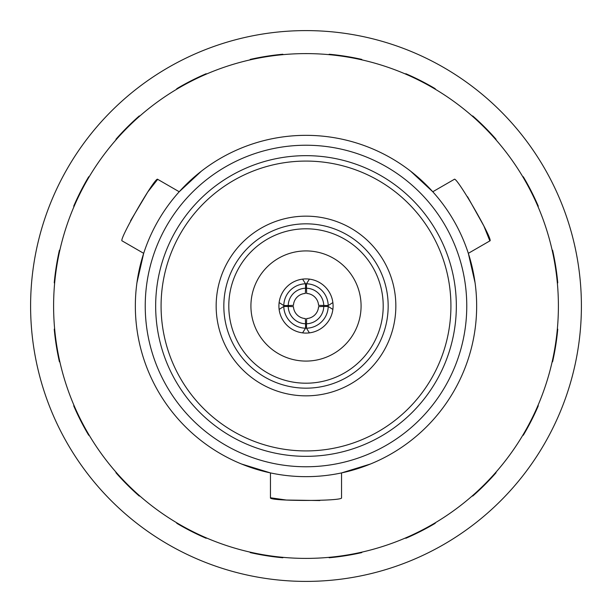 <?xml version="1.0" encoding="UTF-8"?>
<svg xmlns="http://www.w3.org/2000/svg" width="612" height="612" viewBox="0 0 612 612"><rect width="100%" height="100%" fill="white"/><g stroke="black" fill="none" stroke-linecap="round" stroke-linejoin="round"><path stroke-width="0.92" d="M130.593 220.725L147.783 191.954L157.697 179.331C155.716 175.644 117.978 241.021 122.148 240.898L143.675 253.33L136.927 282.813M157.697 179.331L179.224 191.755L201.386 171.169M467.553 196.735L483.878 226.004L489.852 240.898C494.029 241.029 456.292 175.659 454.303 179.331L432.776 191.755L410.614 171.169M489.852 240.898L468.325 253.33L475.073 282.813M319.847 500.547L286.339 500.042L270.45 497.77C268.255 501.327 343.737 501.327 341.55 497.77L341.55 472.915L370.459 464.018M270.45 497.77L270.45 472.915L241.541 464.018M53.604 306A252.396 252.396 0 0 0 306 558.396A252.396 252.396 0 0 0 558.396 306A252.396 252.396 0 0 0 306 53.604A252.396 252.396 0 0 0 53.604 306M333.089 306A27.089 27.089 0 0 0 306 278.911A27.089 27.089 0 0 0 278.911 306A27.089 27.089 0 0 0 306 333.089A27.089 27.089 0 0 0 333.089 306M250.92 306A55.08 55.08 0 0 0 306 361.08A55.08 55.08 0 0 0 361.08 306A55.08 55.08 0 0 0 306 250.92A55.08 55.08 0 0 0 250.92 306M388.169 306A82.169 82.169 0 0 0 306 223.831A82.169 82.169 0 0 0 223.831 306A82.169 82.169 0 0 0 306 388.169A82.169 82.169 0 0 0 388.169 306M383.204 306A77.204 77.204 0 0 0 306 228.796A77.204 77.204 0 0 0 228.796 306A77.204 77.204 0 0 0 306 383.204A77.204 77.204 0 0 0 383.204 306M216.158 306A89.842 89.842 0 0 0 306 395.842A89.842 89.842 0 0 0 395.842 306A89.842 89.842 0 0 0 306 216.158A89.842 89.842 0 0 0 216.158 306M456.338 306A150.338 150.338 0 0 0 306 155.662A150.338 150.338 0 0 0 155.662 306A150.338 150.338 0 0 0 306 456.338A150.338 150.338 0 0 0 456.338 306M450.922 306A144.922 144.922 0 0 0 306 161.078A144.922 144.922 0 0 0 161.078 306A144.922 144.922 0 0 0 306 450.922A144.922 144.922 0 0 0 450.922 306M466.765 306A160.765 160.765 0 0 0 306 145.235A160.765 160.765 0 0 0 145.235 306A160.765 160.765 0 0 0 306 466.765A160.765 160.765 0 0 0 466.765 306M135.344 306A170.656 170.656 0 0 0 306 476.656A170.656 170.656 0 0 0 476.656 306A170.656 170.656 0 0 0 306 135.344A170.656 170.656 0 0 0 135.344 306M305.357 318.546A12.561 12.561 0 0 1 293.454 306.643L288.229 306.451A17.779 17.779 0 0 0 305.549 323.771L305.357 318.546M305.549 323.771L305.549 328.208A22.216 22.216 0 0 1 283.792 306.451L288.229 306.451M302.58 332.874L305.549 328.208M283.792 306.451L279.126 309.42M293.454 305.357A12.561 12.561 0 0 1 305.357 293.454L305.549 288.229A17.779 17.779 0 0 0 288.229 305.549L293.454 305.357M279.126 302.58L283.792 305.549A22.216 22.216 0 0 1 305.549 283.792L305.549 288.229M283.792 305.549L288.229 305.549M305.549 283.792L302.58 279.126M306.451 323.771A17.779 17.779 0 0 0 323.771 306.451L318.546 306.643A12.561 12.561 0 0 1 306.643 318.546L306.451 328.208L309.42 332.874M323.771 306.451L328.208 306.451A22.216 22.216 0 0 1 306.451 328.208M332.874 309.42L328.208 306.451M309.42 279.126L306.451 283.792L306.643 293.454A12.561 12.561 0 0 1 318.546 305.357L328.208 305.549L332.874 302.58M306.451 288.229A17.779 17.779 0 0 1 323.771 305.549M306.451 283.792A22.216 22.216 0 0 1 328.208 305.549M30.6 306A275.4 275.4 0 0 0 306 581.4A275.4 275.4 0 0 0 581.4 306A275.4 275.4 0 0 0 306 30.6A275.4 275.4 0 0 0 30.6 306M405.641 537.902L405.81 538.292A252.825 252.825 0 0 0 435.262 523.283L435.04 522.916M472.426 495.758L472.709 496.08A252.825 252.825 0 0 0 496.08 472.709L495.758 472.426M522.916 435.04L523.283 435.262A252.825 252.825 0 0 0 538.292 405.81L537.902 405.641M552.177 361.7L552.59 361.791A252.825 252.825 0 0 0 557.762 329.141L557.341 329.103M557.341 282.897L557.762 282.859A252.825 252.825 0 0 0 552.59 250.209L552.177 250.3M537.902 206.359L538.292 206.19A252.825 252.825 0 0 0 523.283 176.738L522.916 176.96M495.758 139.574L496.08 139.291A252.825 252.825 0 0 0 472.709 115.92L472.426 116.242M435.04 89.084L435.262 88.717A252.825 252.825 0 0 0 405.81 73.708L405.641 74.098M361.7 59.823L361.791 59.41A252.825 252.825 0 0 0 329.141 54.239L329.103 54.659M282.897 54.659L282.859 54.239A252.825 252.825 0 0 0 250.209 59.41L250.3 59.823M206.359 74.098L206.19 73.708A252.825 252.825 0 0 0 176.738 88.717L176.96 89.084M139.574 116.242L139.291 115.92A252.825 252.825 0 0 0 115.92 139.291L116.242 139.574M89.084 176.96L88.717 176.738A252.825 252.825 0 0 0 73.708 206.19L74.098 206.359M59.823 250.3L59.41 250.209A252.825 252.825 0 0 0 54.239 282.859L54.659 282.897M54.659 329.103L54.239 329.141A252.825 252.825 0 0 0 59.41 361.791L59.823 361.7M74.098 405.641L73.708 405.81A252.825 252.825 0 0 0 88.717 435.262L89.084 435.04M116.242 472.426L115.92 472.709A252.825 252.825 0 0 0 139.291 496.08L139.574 495.758M176.96 522.916L176.738 523.283A252.825 252.825 0 0 0 206.19 538.292L206.359 537.902M250.3 552.177L250.209 552.59A252.825 252.825 0 0 0 282.859 557.762L282.897 557.341M329.103 557.341L329.141 557.762A252.825 252.825 0 0 0 361.791 552.59L361.7 552.177"/></g></svg>
